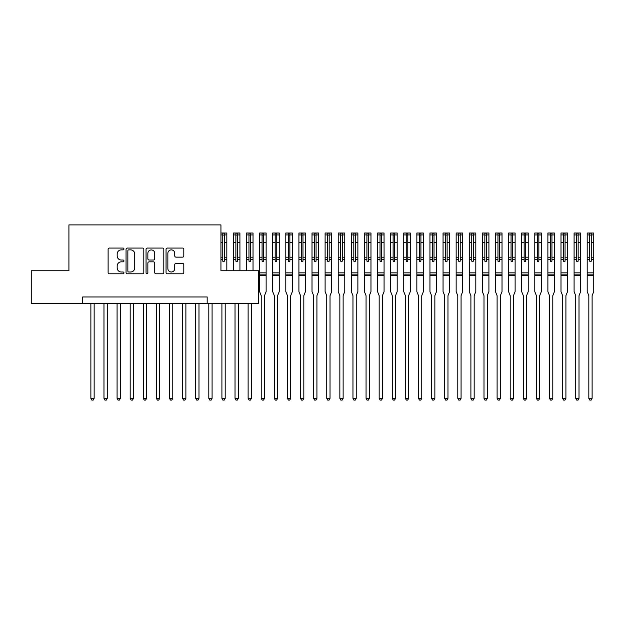 <?xml version="1.0" encoding="UTF-8"?>
<svg xmlns="http://www.w3.org/2000/svg" width="625" height="625" viewBox="0 0 625 625"><rect width="100%" height="100%" fill="white"/><g stroke="black" fill="none" stroke-linecap="round" stroke-linejoin="round"><path stroke-width="0.94" d="M123.961 248.969A0.898 0.898 0 0 0 123.063 248.07L109.398 248.07A1.289 1.289 0 0 0 108.109 249.359L108.109 272.508A1.289 1.289 0 0 0 109.398 273.797L123.063 273.797A0.898 0.898 0 0 0 123.961 272.898A0.898 0.898 0 0 0 123.063 272L121.297 272A4.117 4.117 0 0 1 117.18 267.883L117.18 265.953A4.117 4.117 0 0 1 121.297 261.836L123.063 261.836A0.898 0.898 0 0 0 123.961 260.938A0.898 0.898 0 0 0 123.063 260.031L121.297 260.031A4.117 4.117 0 0 1 117.18 255.922L117.18 253.992A4.117 4.117 0 0 1 121.297 249.875L123.063 249.875A0.898 0.898 0 0 0 123.961 248.969M182.523 257.141A1.289 1.289 0 0 0 183.805 255.852L183.805 249.359A1.289 1.289 0 0 0 182.523 248.07L167.344 248.07A1.289 1.289 0 0 0 166.055 249.359L166.055 272.508A1.289 1.289 0 0 0 167.344 273.797L182.523 273.797A1.289 1.289 0 0 0 183.805 272.508L183.805 264.664A1.289 1.289 0 0 0 182.523 263.375L176.023 263.375A1.289 1.289 0 0 0 174.742 264.664L174.742 268.555A3.438 3.438 0 0 1 171.297 272A3.438 3.438 0 0 1 167.859 268.555L167.859 253.312A3.438 3.438 0 0 1 171.297 249.875A3.438 3.438 0 0 1 174.742 253.312L174.742 255.852A1.289 1.289 0 0 0 176.023 257.141L182.523 257.141M82.688 303.523L31.25 303.523L31.25 270.766L68.922 270.766L68.922 224.898L220.938 224.898L220.938 270.766L258.609 270.766L258.609 303.523L207.172 303.523L207.172 296.969L82.688 296.969L82.688 303.523L207.172 303.523M143.805 249.359A1.289 1.289 0 0 0 142.516 248.07L127.336 248.07A1.289 1.289 0 0 0 126.055 249.359L126.055 272.508A1.289 1.289 0 0 0 127.336 273.797L142.516 273.797A1.289 1.289 0 0 0 143.805 272.508L143.805 249.359M147.344 248.07L162.516 248.07A1.289 1.289 0 0 1 163.805 249.359L163.805 272.508A1.289 1.289 0 0 1 162.516 273.797L156.023 273.797A1.289 1.289 0 0 1 154.734 272.508L154.734 263.125A1.289 1.289 0 0 0 153.453 261.836L149.141 261.836A1.289 1.289 0 0 0 147.859 263.125L147.859 272.898A0.898 0.898 0 0 1 146.953 273.797A0.898 0.898 0 0 1 146.055 272.898L146.055 249.359A1.289 1.289 0 0 1 147.344 248.07M128.758 249.875A0.898 0.898 0 0 0 127.852 250.773L127.852 271.094A0.898 0.898 0 0 0 128.758 272L130.617 272A4.117 4.117 0 0 0 134.734 267.883L134.734 253.992A4.117 4.117 0 0 0 130.617 249.875L128.758 249.875M154.734 253.375A3.438 3.438 0 0 0 151.297 249.938A3.438 3.438 0 0 0 147.859 253.375L147.859 258.75A1.289 1.289 0 0 0 149.141 260.031L153.453 260.031A1.289 1.289 0 0 0 154.734 258.75L154.734 253.375M90.875 303.523L90.875 398.398L94.148 398.398L94.148 303.523M94.148 398.398L93.164 400.102L91.859 400.102L90.875 398.398M103.977 303.523L103.977 398.398L107.258 398.398L107.258 303.523M107.258 398.398L106.273 400.102L104.961 400.102L103.977 398.398M117.086 303.523L117.086 398.398L120.359 398.398L120.359 303.523M120.359 398.398L119.375 400.102L118.062 400.102L117.086 398.398M130.188 303.523L130.188 398.398L133.461 398.398L133.461 303.523M133.461 398.398L132.477 400.102L131.172 400.102L130.188 398.398M143.289 303.523L143.289 398.398L146.57 398.398L146.57 303.523M146.57 398.398L145.586 400.102L144.273 400.102L143.289 398.398M156.398 303.523L156.398 398.398L159.672 398.398L159.672 303.523M159.672 398.398L158.688 400.102L157.375 400.102L156.398 398.398M169.5 303.523L169.5 398.398L172.773 398.398L172.773 303.523M172.773 398.398L171.797 400.102L170.484 400.102L169.5 398.398M182.602 303.523L182.602 398.398L185.883 398.398L185.883 303.523M185.883 398.398L184.898 400.102L183.586 400.102L182.602 398.398M195.711 303.523L195.711 398.398L198.984 398.398L198.984 303.523M198.984 398.398L198 400.102L196.688 400.102L195.711 398.398M208.812 303.523L208.812 398.398L212.086 398.398L212.086 303.523M212.086 398.398L211.109 400.102L209.797 400.102L208.812 398.398M220.938 233.023L226.828 233.023L226.828 257.195L224.344 257.195L224.344 260.938A0.789 0.789 0 0 1 223.555 261.719A0.789 0.789 0 0 1 222.766 260.938L222.766 257.195L220.938 257.195M226.828 257.195L226.828 270.766M224.344 257.195L224.344 233.188L222.766 233.188L222.766 257.195M222.766 235.07L224.344 235.07M221.914 303.523L221.914 398.398L225.195 398.398L225.195 303.523M225.195 398.398L224.211 400.102L222.898 400.102L221.914 398.398M237.445 257.195L237.445 233.188L235.875 233.188L235.875 234.938L233.383 234.938L233.383 233.023L239.906 233.023L239.938 257.195L237.445 257.195L237.445 260.938A0.789 0.789 0 0 1 236.656 261.719A0.789 0.789 0 0 1 235.875 260.938L235.875 257.195L233.383 257.195L233.383 270.766M233.383 234.938L233.383 257.195M239.938 257.195L239.938 270.766M235.875 234.938L235.875 257.195M235.875 235.07L237.445 235.07M235.023 303.523L235.023 398.398L238.297 398.398L238.297 303.523M238.297 398.398L237.312 400.102L236.008 400.102L235.023 398.398M250.547 257.195L250.547 233.188L248.977 233.188L248.977 234.938L246.484 234.938L246.484 233.023L253.039 233.023L253.039 257.195L250.547 257.195L250.547 260.938A0.789 0.789 0 0 1 249.766 261.719A0.789 0.789 0 0 1 248.977 260.938L248.977 257.195L246.484 257.195L246.484 270.766M246.484 234.938L246.484 257.195M253.039 257.195L253.039 270.766M248.977 234.938L248.977 257.195M248.977 235.07L250.547 235.07M248.125 303.523L248.125 398.398L251.398 398.398L251.398 303.523M251.398 398.398L250.422 400.102L249.109 400.102L248.125 398.398M263.656 257.195L263.656 233.188L262.078 233.188L262.078 234.938L259.594 234.938L259.594 233.023L266.141 233.023L266.141 257.195L263.656 257.195L263.656 260.938A0.789 0.789 0 0 1 262.867 261.719A0.789 0.789 0 0 1 262.078 260.938L262.078 257.195L259.594 257.195L259.594 291.602L261.133 295.438A1.312 1.312 0 0 1 261.227 295.922L261.227 398.398L264.508 398.398L264.508 295.922A1.312 1.312 0 0 1 264.602 295.438L266.141 291.602L266.141 275.609L259.594 275.609M259.594 234.938L259.594 257.195M266.141 257.195L266.141 275.609M262.078 234.938L262.078 257.195M262.078 235.07L263.656 235.07M264.508 398.398L263.523 400.102L262.211 400.102L261.227 398.398M276.758 257.195L276.758 233.188L275.188 233.188L275.188 234.938L272.695 234.938L272.695 233.023L279.25 233.023L279.25 257.195L276.758 257.195L276.758 260.938A0.789 0.789 0 0 1 275.969 261.719A0.789 0.789 0 0 1 275.188 260.938L275.188 257.195L272.695 257.195L272.695 291.602L274.242 295.438A1.312 1.312 0 0 1 274.336 295.922L274.336 398.398L277.609 398.398L277.609 295.922A1.312 1.312 0 0 1 277.703 295.438L279.25 291.602L279.25 275.609L272.695 275.609M272.695 234.938L272.695 257.195M279.25 257.195L279.25 275.609M275.188 234.938L275.188 257.195M275.188 235.07L276.758 235.07M277.609 398.398L276.625 400.102L275.32 400.102L274.336 398.398M289.859 257.195L289.859 233.188L288.289 233.188L288.289 234.938L285.797 234.938L285.797 233.023L292.352 233.023L292.352 257.195L289.859 257.195L289.859 260.938A0.789 0.789 0 0 1 289.078 261.719A0.789 0.789 0 0 1 288.289 260.938L288.289 257.195L285.797 257.195L285.797 291.602L287.344 295.438A1.312 1.312 0 0 1 287.438 295.922L287.438 398.398L290.711 398.398L290.711 295.922A1.312 1.312 0 0 1 290.812 295.438L292.352 291.602L292.352 275.609L285.797 275.609M285.797 234.938L285.797 257.195M292.352 257.195L292.352 275.609M288.289 234.938L288.289 257.195M288.289 235.07L289.859 235.07M290.711 398.398L289.734 400.102L288.422 400.102L287.438 398.398M302.969 257.195L302.969 233.188L301.391 233.188L301.391 234.938L298.906 234.938L298.906 233.023L305.453 233.023L305.453 257.195L302.969 257.195L302.969 260.938A0.789 0.789 0 0 1 302.18 261.719A0.789 0.789 0 0 1 301.391 260.938L301.391 257.195L298.906 257.195L298.906 291.602L300.445 295.438A1.312 1.312 0 0 1 300.539 295.922L300.539 398.398L303.82 398.398L303.82 295.922A1.312 1.312 0 0 1 303.914 295.438L305.453 291.602L305.453 275.609L298.906 275.609M298.906 234.938L298.906 257.195M305.453 257.195L305.453 275.609M301.391 234.938L301.391 257.195M301.391 235.07L302.969 235.07M303.82 398.398L302.836 400.102L301.523 400.102L300.539 398.398M316.07 257.195L316.07 233.188L314.5 233.188L314.5 234.938L312.008 234.938L312.008 233.023L318.562 233.023L318.562 257.195L316.07 257.195L316.07 260.938A0.789 0.789 0 0 1 315.281 261.719A0.789 0.789 0 0 1 314.5 260.938L314.5 257.195L312.008 257.195L312.008 291.602L313.555 295.438A1.312 1.312 0 0 1 313.648 295.922L313.648 398.398L316.922 398.398L316.922 295.922A1.312 1.312 0 0 1 317.016 295.438L318.562 291.602L318.562 275.609L312.008 275.609M312.008 234.938L312.008 257.195M318.562 257.195L318.562 275.609M314.5 234.938L314.5 257.195M314.5 235.07L316.07 235.07M316.922 398.398L315.938 400.102L314.633 400.102L313.648 398.398M329.172 257.195L329.172 233.188L327.602 233.188L327.602 234.938L325.109 234.938L325.109 233.023L331.664 233.023L331.664 257.195L329.172 257.195L329.172 260.938A0.789 0.789 0 0 1 328.391 261.719A0.789 0.789 0 0 1 327.602 260.938L327.602 257.195L325.109 257.195L325.109 291.602L326.656 295.438A1.312 1.312 0 0 1 326.75 295.922L326.75 398.398L330.023 398.398L330.023 295.922A1.312 1.312 0 0 1 330.125 295.438L331.664 291.602L331.664 275.609L325.109 275.609M325.109 234.938L325.109 257.195M331.664 257.195L331.664 275.609M327.602 234.938L327.602 257.195M327.602 235.07L329.172 235.07M330.023 398.398L329.047 400.102L327.734 400.102L326.75 398.398M342.281 257.195L342.281 233.188L340.703 233.188L340.703 234.938L338.219 234.938L338.219 233.023L344.766 233.023L344.766 257.195L342.281 257.195L342.281 260.938A0.789 0.789 0 0 1 341.492 261.719A0.789 0.789 0 0 1 340.703 260.938L340.703 257.195L338.219 257.195L338.219 291.602L339.758 295.438A1.312 1.312 0 0 1 339.852 295.922L339.852 398.398L343.133 398.398L343.133 295.922A1.312 1.312 0 0 1 343.227 295.438L344.766 291.602L344.766 275.609L338.219 275.609M338.219 234.938L338.219 257.195M344.766 257.195L344.766 275.609M340.703 234.938L340.703 257.195M340.703 235.07L342.281 235.07M343.133 398.398L342.148 400.102L340.836 400.102L339.852 398.398M355.383 257.195L355.383 233.188L353.812 233.188L353.812 234.938L351.32 234.938L351.32 233.023L357.875 233.023L357.875 257.195L355.383 257.195L355.383 260.938A0.789 0.789 0 0 1 354.594 261.719A0.789 0.789 0 0 1 353.812 260.938L353.812 257.195L351.32 257.195L351.32 291.602L352.867 295.438A1.312 1.312 0 0 1 352.961 295.922L352.961 398.398L356.234 398.398L356.234 295.922A1.312 1.312 0 0 1 356.328 295.438L357.875 291.602L357.875 275.609L351.32 275.609M351.32 234.938L351.32 257.195M357.875 257.195L357.875 275.609M353.812 234.938L353.812 257.195M353.812 235.07L355.383 235.07M356.234 398.398L355.25 400.102L353.945 400.102L352.961 398.398M368.484 257.195L368.484 233.188L366.914 233.188L366.914 234.938L364.422 234.938L364.422 233.023L370.977 233.023L370.977 257.195L368.484 257.195L368.484 260.938A0.789 0.789 0 0 1 367.703 261.719A0.789 0.789 0 0 1 366.914 260.938L366.914 257.195L364.422 257.195L364.422 291.602L365.969 295.438A1.312 1.312 0 0 1 366.062 295.922L366.062 398.398L369.336 398.398L369.336 295.922A1.312 1.312 0 0 1 369.438 295.438L370.977 291.602L370.977 275.609L364.422 275.609M364.422 234.938L364.422 257.195M370.977 257.195L370.977 275.609M366.914 234.938L366.914 257.195M366.914 235.07L368.484 235.07M369.336 398.398L368.359 400.102L367.047 400.102L366.062 398.398M381.594 257.195L381.594 233.188L380.023 233.188L380.023 234.938L377.531 234.938L377.531 233.023L384.047 233.023L384.078 257.195L381.594 257.195L381.594 260.938A0.789 0.789 0 0 1 380.805 261.719A0.789 0.789 0 0 1 380.023 260.938L380.023 257.195L377.531 257.195L377.531 291.602L379.07 295.438A1.312 1.312 0 0 1 379.164 295.922L379.164 398.398L382.445 398.398L382.445 295.922A1.312 1.312 0 0 1 382.539 295.438L384.078 291.602L384.078 275.609L377.531 275.609M377.531 234.938L377.531 257.195M384.078 257.195L384.078 275.609M380.023 234.938L380.023 257.195M380.023 235.07L381.594 235.07M382.445 398.398L381.461 400.102L380.148 400.102L379.164 398.398M394.695 257.195L394.695 233.188L393.125 233.188L393.125 234.938L390.633 234.938L390.633 233.023L397.188 233.023L397.188 257.195L394.695 257.195L394.695 260.938A0.789 0.789 0 0 1 393.914 261.719A0.789 0.789 0 0 1 393.125 260.938L393.125 257.195L390.633 257.195L390.633 291.602L392.18 295.438A1.312 1.312 0 0 1 392.273 295.922L392.273 398.398L395.547 398.398L395.547 295.922A1.312 1.312 0 0 1 395.641 295.438L397.188 291.602L397.188 275.609L390.633 275.609M390.633 234.938L390.633 257.195M397.188 257.195L397.188 275.609M393.125 234.938L393.125 257.195M393.125 235.07L394.695 235.07M395.547 398.398L394.562 400.102L393.258 400.102L392.273 398.398M407.797 257.195L407.797 233.188L406.227 233.188L406.227 234.938L403.742 234.938L403.742 233.023L410.258 233.023L410.289 257.195L407.797 257.195L407.797 260.938A0.789 0.789 0 0 1 407.016 261.719A0.789 0.789 0 0 1 406.227 260.938L406.227 257.195L403.742 257.195L403.742 291.602L405.281 295.438A1.312 1.312 0 0 1 405.375 295.922L405.375 398.398L408.656 398.398L408.656 295.922A1.312 1.312 0 0 1 408.75 295.438L410.289 291.602L410.289 275.609L403.742 275.609M403.742 234.938L403.742 257.195M410.289 257.195L410.289 275.609M406.227 234.938L406.227 257.195M406.227 235.07L407.797 235.07M408.656 398.398L407.672 400.102L406.359 400.102L405.375 398.398M420.906 257.195L420.906 233.188L419.336 233.188L419.336 234.938L416.844 234.938L416.844 233.023L423.398 233.023L423.398 257.195L420.906 257.195L420.906 260.938A0.789 0.789 0 0 1 420.117 261.719A0.789 0.789 0 0 1 419.336 260.938L419.336 257.195L416.844 257.195L416.844 291.602L418.383 295.438A1.312 1.312 0 0 1 418.484 295.922L418.484 398.398L421.758 398.398L421.758 295.922A1.312 1.312 0 0 1 421.852 295.438L423.398 291.602L423.398 275.609L416.844 275.609M416.844 234.938L416.844 257.195M423.398 257.195L423.398 275.609M419.336 234.938L419.336 257.195M419.336 235.07L420.906 235.07M421.758 398.398L420.773 400.102L419.461 400.102L418.484 398.398M434.008 257.195L434.008 233.188L432.438 233.188L432.438 234.938L429.945 234.938L429.945 233.023L436.469 233.023L436.5 257.195L434.008 257.195L434.008 260.938A0.789 0.789 0 0 1 433.227 261.719A0.789 0.789 0 0 1 432.438 260.938L432.438 257.195L429.945 257.195L429.945 291.602L431.492 295.438A1.312 1.312 0 0 1 431.586 295.922L431.586 398.398L434.859 398.398L434.859 295.922A1.312 1.312 0 0 1 434.953 295.438L436.5 291.602L436.5 275.609L429.945 275.609M429.945 234.938L429.945 257.195M436.5 257.195L436.5 275.609M432.438 234.938L432.438 257.195M432.438 235.07L434.008 235.07M434.859 398.398L433.875 400.102L432.57 400.102L431.586 398.398M447.117 257.195L447.117 233.188L445.539 233.188L445.539 234.938L443.055 234.938L443.055 233.023L449.602 233.023L449.602 257.195L447.117 257.195L447.117 260.938A0.789 0.789 0 0 1 446.328 261.719A0.789 0.789 0 0 1 445.539 260.938L445.539 257.195L443.055 257.195L443.055 291.602L444.594 295.438A1.312 1.312 0 0 1 444.688 295.922L444.688 398.398L447.969 398.398L447.969 295.922A1.312 1.312 0 0 1 448.062 295.438L449.602 291.602L449.602 275.609L443.055 275.609M443.055 234.938L443.055 257.195M449.602 257.195L449.602 275.609M445.539 234.938L445.539 257.195M445.539 235.07L447.117 235.07M447.969 398.398L446.984 400.102L445.672 400.102L444.688 398.398M460.219 257.195L460.219 233.188L458.648 233.188L458.648 234.938L456.156 234.938L456.156 233.023L462.711 233.023L462.711 257.195L460.219 257.195L460.219 260.938A0.789 0.789 0 0 1 459.43 261.719A0.789 0.789 0 0 1 458.648 260.938L458.648 257.195L456.156 257.195L456.156 291.602L457.695 295.438A1.312 1.312 0 0 1 457.797 295.922L457.797 398.398L461.07 398.398L461.07 295.922A1.312 1.312 0 0 1 461.164 295.438L462.711 291.602L462.711 275.609L456.156 275.609M456.156 234.938L456.156 257.195M462.711 257.195L462.711 275.609M458.648 234.938L458.648 257.195M458.648 235.07L460.219 235.07M461.07 398.398L460.086 400.102L458.773 400.102L457.797 398.398M473.32 257.195L473.32 233.188L471.75 233.188L471.75 234.938L469.258 234.938L469.258 233.023L475.812 233.023L475.812 257.195L473.32 257.195L473.32 260.938A0.789 0.789 0 0 1 472.539 261.719A0.789 0.789 0 0 1 471.75 260.938L471.75 257.195L469.258 257.195L469.258 291.602L470.805 295.438A1.312 1.312 0 0 1 470.898 295.922L470.898 398.398L474.172 398.398L474.172 295.922A1.312 1.312 0 0 1 474.266 295.438L475.812 291.602L475.812 275.609L469.258 275.609M469.258 234.938L469.258 257.195M475.812 257.195L475.812 275.609M471.75 234.938L471.75 257.195M471.75 235.07L473.32 235.07M474.172 398.398L473.187 400.102L471.883 400.102L470.898 398.398M486.43 257.195L486.43 233.188L484.852 233.188L484.852 234.938L482.367 234.938L482.367 233.023L488.914 233.023L488.914 257.195L486.43 257.195L486.43 260.938A0.789 0.789 0 0 1 485.641 261.719A0.789 0.789 0 0 1 484.852 260.938L484.852 257.195L482.367 257.195L482.367 291.602L483.906 295.438A1.312 1.312 0 0 1 484 295.922L484 398.398L487.281 398.398L487.281 295.922A1.312 1.312 0 0 1 487.375 295.438L488.914 291.602L488.914 275.609L482.367 275.609M482.367 234.938L482.367 257.195M488.914 257.195L488.914 275.609M484.852 234.938L484.852 257.195M484.852 235.07L486.43 235.07M487.281 398.398L486.297 400.102L484.984 400.102L484 398.398M499.531 257.195L499.531 233.188L497.961 233.188L497.961 234.938L495.469 234.938L495.469 233.023L502.023 233.023L502.023 257.195L499.531 257.195L499.531 260.938A0.789 0.789 0 0 1 498.742 261.719A0.789 0.789 0 0 1 497.961 260.938L497.961 257.195L495.469 257.195L495.469 291.602L497.008 295.438A1.312 1.312 0 0 1 497.109 295.922L497.109 398.398L500.383 398.398L500.383 295.922A1.312 1.312 0 0 1 500.477 295.438L502.023 291.602L502.023 275.609L495.469 275.609M495.469 234.938L495.469 257.195M502.023 257.195L502.023 275.609M497.961 234.938L497.961 257.195M497.961 235.07L499.531 235.07M500.383 398.398L499.398 400.102L498.086 400.102L497.109 398.398M512.633 257.195L512.633 233.188L511.062 233.188L511.062 234.938L508.57 234.938L508.57 233.023L515.125 233.023L515.125 257.195L512.633 257.195L512.633 260.938A0.789 0.789 0 0 1 511.852 261.719A0.789 0.789 0 0 1 511.062 260.938L511.062 257.195L508.57 257.195L508.57 291.602L510.117 295.438A1.312 1.312 0 0 1 510.211 295.922L510.211 398.398L513.484 398.398L513.484 295.922A1.312 1.312 0 0 1 513.578 295.438L515.125 291.602L515.125 275.609L508.57 275.609M508.57 234.938L508.57 257.195M515.125 257.195L515.125 275.609M511.062 234.938L511.062 257.195M511.062 235.07L512.633 235.07M513.484 398.398L512.5 400.102L511.195 400.102L510.211 398.398M525.742 257.195L525.742 233.188L524.164 233.188L524.164 234.938L521.68 234.938L521.68 233.023L528.227 233.023L528.227 257.195L525.742 257.195L525.742 260.938A0.789 0.789 0 0 1 524.953 261.719A0.789 0.789 0 0 1 524.164 260.938L524.164 257.195L521.68 257.195L521.68 291.602L523.219 295.438A1.312 1.312 0 0 1 523.312 295.922L523.312 398.398L526.594 398.398L526.594 295.922A1.312 1.312 0 0 1 526.688 295.438L528.227 291.602L528.227 275.609L521.68 275.609M521.68 234.938L521.68 257.195M528.227 257.195L528.227 275.609M524.164 234.938L524.164 257.195M524.164 235.07L525.742 235.07M526.594 398.398L525.609 400.102L524.297 400.102L523.312 398.398M538.844 257.195L538.844 233.188L537.273 233.188L537.273 234.938L534.781 234.938L534.781 233.023L541.336 233.023L541.336 257.195L538.844 257.195L538.844 260.938A0.789 0.789 0 0 1 538.055 261.719A0.789 0.789 0 0 1 537.273 260.938L537.273 257.195L534.781 257.195L534.781 291.602L536.32 295.438A1.312 1.312 0 0 1 536.422 295.922L536.422 398.398L539.695 398.398L539.695 295.922A1.312 1.312 0 0 1 539.789 295.438L541.336 291.602L541.336 275.609L534.781 275.609M534.781 234.938L534.781 257.195M541.336 257.195L541.336 275.609M537.273 234.938L537.273 257.195M537.273 235.07L538.844 235.07M539.695 398.398L538.711 400.102L537.398 400.102L536.422 398.398M551.945 257.195L551.945 233.188L550.375 233.188L550.375 234.938L547.883 234.938L547.883 233.023L554.438 233.023L554.438 257.195L551.945 257.195L551.945 260.938A0.789 0.789 0 0 1 551.164 261.719A0.789 0.789 0 0 1 550.375 260.938L550.375 257.195L547.883 257.195L547.883 291.602L549.43 295.438A1.312 1.312 0 0 1 549.523 295.922L549.523 398.398L552.797 398.398L552.797 295.922A1.312 1.312 0 0 1 552.891 295.438L554.438 291.602L554.438 275.609L547.883 275.609M547.883 234.938L547.883 257.195M554.438 257.195L554.438 275.609M550.375 234.938L550.375 257.195M550.375 235.07L551.945 235.07M552.797 398.398L551.812 400.102L550.508 400.102L549.523 398.398M565.055 257.195L565.055 233.188L563.477 233.188L563.477 234.938L560.992 234.938L560.992 233.023L567.539 233.023L567.539 257.195L565.055 257.195L565.055 260.938A0.789 0.789 0 0 1 564.266 261.719A0.789 0.789 0 0 1 563.477 260.938L563.477 257.195L560.992 257.195L560.992 291.602L562.531 295.438A1.312 1.312 0 0 1 562.625 295.922L562.625 398.398L565.906 398.398L565.906 295.922A1.312 1.312 0 0 1 566 295.438L567.539 291.602L567.539 275.609L560.992 275.609M560.992 234.938L560.992 257.195M567.539 257.195L567.539 275.609M563.477 234.938L563.477 257.195M563.477 235.07L565.055 235.07M565.906 398.398L564.922 400.102L563.609 400.102L562.625 398.398M578.156 257.195L578.156 233.188L576.586 233.188L576.586 234.938L574.094 234.938L574.094 233.023L580.648 233.023L580.648 257.195L578.156 257.195L578.156 260.938A0.789 0.789 0 0 1 577.367 261.719A0.789 0.789 0 0 1 576.586 260.938L576.586 257.195L574.094 257.195L574.094 291.602L575.641 295.438A1.312 1.312 0 0 1 575.734 295.922L575.734 398.398L579.008 398.398L579.008 295.922A1.312 1.312 0 0 1 579.102 295.438L580.648 291.602L580.648 275.609L574.094 275.609M574.094 234.938L574.094 257.195M580.648 257.195L580.648 275.609M576.586 234.938L576.586 257.195M576.586 235.07L578.156 235.07M579.008 398.398L578.023 400.102L576.711 400.102L575.734 398.398M591.258 257.195L591.258 233.188L589.688 233.188L589.688 234.938L587.195 234.938L587.195 233.023L593.75 233.023L593.75 257.195L591.258 257.195L591.258 260.938A0.789 0.789 0 0 1 590.477 261.719A0.789 0.789 0 0 1 589.688 260.938L589.688 257.195L587.195 257.195L587.195 291.602L588.742 295.438A1.312 1.312 0 0 1 588.836 295.922L588.836 398.398L592.109 398.398L592.109 295.922A1.312 1.312 0 0 1 592.203 295.438L593.75 291.602L593.75 275.609L587.195 275.609M587.195 234.938L587.195 257.195M593.75 257.195L593.75 275.609M589.688 234.938L589.688 257.195M589.688 235.07L591.258 235.07M592.109 398.398L591.133 400.102L589.82 400.102L588.836 398.398M222.766 259.617L220.938 259.617M226.828 259.617L224.344 259.617M222.766 242.672L220.938 242.672M226.828 242.672L224.344 242.672M222.766 234.938L220.938 234.938M226.828 234.938L224.344 234.938M235.875 259.617L233.383 259.617M239.938 259.617L237.445 259.617M235.875 242.672L233.383 242.672M239.938 242.672L237.445 242.672M239.938 234.938L237.445 234.938M248.977 259.617L246.484 259.617M253.039 259.617L250.547 259.617M248.977 242.672L246.484 242.672M253.039 242.672L250.547 242.672M253.039 234.938L250.547 234.938M262.078 259.617L259.594 259.617M266.141 272.859L259.594 272.859M266.141 259.617L263.656 259.617M262.078 242.672L259.594 242.672M266.141 242.672L263.656 242.672M266.141 234.938L263.656 234.938M266.141 274.875L259.594 274.875M275.188 259.617L272.695 259.617M279.25 272.859L272.695 272.859M279.25 259.617L276.758 259.617M275.188 242.672L272.695 242.672M279.25 242.672L276.758 242.672M279.25 234.938L276.758 234.938M279.25 274.875L272.695 274.875M288.289 259.617L285.797 259.617M292.352 272.859L285.797 272.859M292.352 259.617L289.859 259.617M288.289 242.672L285.797 242.672M292.352 242.672L289.859 242.672M292.352 234.938L289.859 234.938M292.352 274.875L285.797 274.875M301.391 259.617L298.906 259.617M305.453 272.859L298.906 272.859M305.453 259.617L302.969 259.617M301.391 242.672L298.906 242.672M305.453 242.672L302.969 242.672M305.453 234.938L302.969 234.938M305.453 274.875L298.906 274.875M314.5 259.617L312.008 259.617M318.562 272.859L312.008 272.859M318.562 259.617L316.07 259.617M314.5 242.672L312.008 242.672M318.562 242.672L316.07 242.672M318.562 234.938L316.07 234.938M318.562 274.875L312.008 274.875M327.602 259.617L325.109 259.617M331.664 272.859L325.109 272.859M331.664 259.617L329.172 259.617M327.602 242.672L325.109 242.672M331.664 242.672L329.172 242.672M331.664 234.938L329.172 234.938M331.664 274.875L325.109 274.875M340.703 259.617L338.219 259.617M344.766 272.859L338.219 272.859M344.766 259.617L342.281 259.617M340.703 242.672L338.219 242.672M344.766 242.672L342.281 242.672M344.766 234.938L342.281 234.938M344.766 274.875L338.219 274.875M353.812 259.617L351.32 259.617M357.875 272.859L351.32 272.859M357.875 259.617L355.383 259.617M353.812 242.672L351.32 242.672M357.875 242.672L355.383 242.672M357.875 234.938L355.383 234.938M357.875 274.875L351.32 274.875M366.914 259.617L364.422 259.617M370.977 272.859L364.422 272.859M370.977 259.617L368.484 259.617M366.914 242.672L364.422 242.672M370.977 242.672L368.484 242.672M370.977 234.938L368.484 234.938M370.977 274.875L364.422 274.875M380.023 259.617L377.531 259.617M384.078 272.859L377.531 272.859M384.078 259.617L381.594 259.617M380.023 242.672L377.531 242.672M384.078 242.672L381.594 242.672M384.078 234.938L381.594 234.938M384.078 274.875L377.531 274.875M393.125 259.617L390.633 259.617M397.188 272.859L390.633 272.859M397.188 259.617L394.695 259.617M393.125 242.672L390.633 242.672M397.188 242.672L394.695 242.672M397.188 234.938L394.695 234.938M397.188 274.875L390.633 274.875M406.227 259.617L403.742 259.617M410.289 272.859L403.742 272.859M410.289 259.617L407.797 259.617M406.227 242.672L403.742 242.672M410.289 242.672L407.797 242.672M410.289 234.938L407.797 234.938M410.289 274.875L403.742 274.875M419.336 259.617L416.844 259.617M423.398 272.859L416.844 272.859M423.398 259.617L420.906 259.617M419.336 242.672L416.844 242.672M423.398 242.672L420.906 242.672M423.398 234.938L420.906 234.938M423.398 274.875L416.844 274.875M432.438 259.617L429.945 259.617M436.5 272.859L429.945 272.859M436.5 259.617L434.008 259.617M432.438 242.672L429.945 242.672M436.5 242.672L434.008 242.672M436.5 234.938L434.008 234.938M436.5 274.875L429.945 274.875M445.539 259.617L443.055 259.617M449.602 272.859L443.055 272.859M449.602 259.617L447.117 259.617M445.539 242.672L443.055 242.672M449.602 242.672L447.117 242.672M449.602 234.938L447.117 234.938M449.602 274.875L443.055 274.875M458.648 259.617L456.156 259.617M462.711 272.859L456.156 272.859M462.711 259.617L460.219 259.617M458.648 242.672L456.156 242.672M462.711 242.672L460.219 242.672M462.711 234.938L460.219 234.938M462.711 274.875L456.156 274.875M471.75 259.617L469.258 259.617M475.812 272.859L469.258 272.859M475.812 259.617L473.32 259.617M471.75 242.672L469.258 242.672M475.812 242.672L473.32 242.672M475.812 234.938L473.32 234.938M475.812 274.875L469.258 274.875M484.852 259.617L482.367 259.617M488.914 272.859L482.367 272.859M488.914 259.617L486.43 259.617M484.852 242.672L482.367 242.672M488.914 242.672L486.43 242.672M488.914 234.938L486.43 234.938M488.914 274.875L482.367 274.875M497.961 259.617L495.469 259.617M502.023 272.859L495.469 272.859M502.023 259.617L499.531 259.617M497.961 242.672L495.469 242.672M502.023 242.672L499.531 242.672M502.023 234.938L499.531 234.938M502.023 274.875L495.469 274.875M511.062 259.617L508.57 259.617M515.125 272.859L508.57 272.859M515.125 259.617L512.633 259.617M511.062 242.672L508.57 242.672M515.125 242.672L512.633 242.672M515.125 234.938L512.633 234.938M515.125 274.875L508.57 274.875M524.164 259.617L521.68 259.617M528.227 272.859L521.68 272.859M528.227 259.617L525.742 259.617M524.164 242.672L521.68 242.672M528.227 242.672L525.742 242.672M528.227 234.938L525.742 234.938M528.227 274.875L521.68 274.875M537.273 259.617L534.781 259.617M541.336 272.859L534.781 272.859M541.336 259.617L538.844 259.617M537.273 242.672L534.781 242.672M541.336 242.672L538.844 242.672M541.336 234.938L538.844 234.938M541.336 274.875L534.781 274.875M550.375 259.617L547.883 259.617M554.438 272.859L547.883 272.859M554.438 259.617L551.945 259.617M550.375 242.672L547.883 242.672M554.438 242.672L551.945 242.672M554.438 234.938L551.945 234.938M554.438 274.875L547.883 274.875M563.477 259.617L560.992 259.617M567.539 272.859L560.992 272.859M567.539 259.617L565.055 259.617M563.477 242.672L560.992 242.672M567.539 242.672L565.055 242.672M567.539 234.938L565.055 234.938M567.539 274.875L560.992 274.875M576.586 259.617L574.094 259.617M580.648 272.859L574.094 272.859M580.648 259.617L578.156 259.617M576.586 242.672L574.094 242.672M580.648 242.672L578.156 242.672M580.648 234.938L578.156 234.938M580.648 274.875L574.094 274.875M589.688 259.617L587.195 259.617M593.75 272.859L587.195 272.859M593.75 259.617L591.258 259.617M589.688 242.672L587.195 242.672M593.75 242.672L591.258 242.672M593.75 234.938L591.258 234.938M593.75 274.875L587.195 274.875"/></g></svg>
